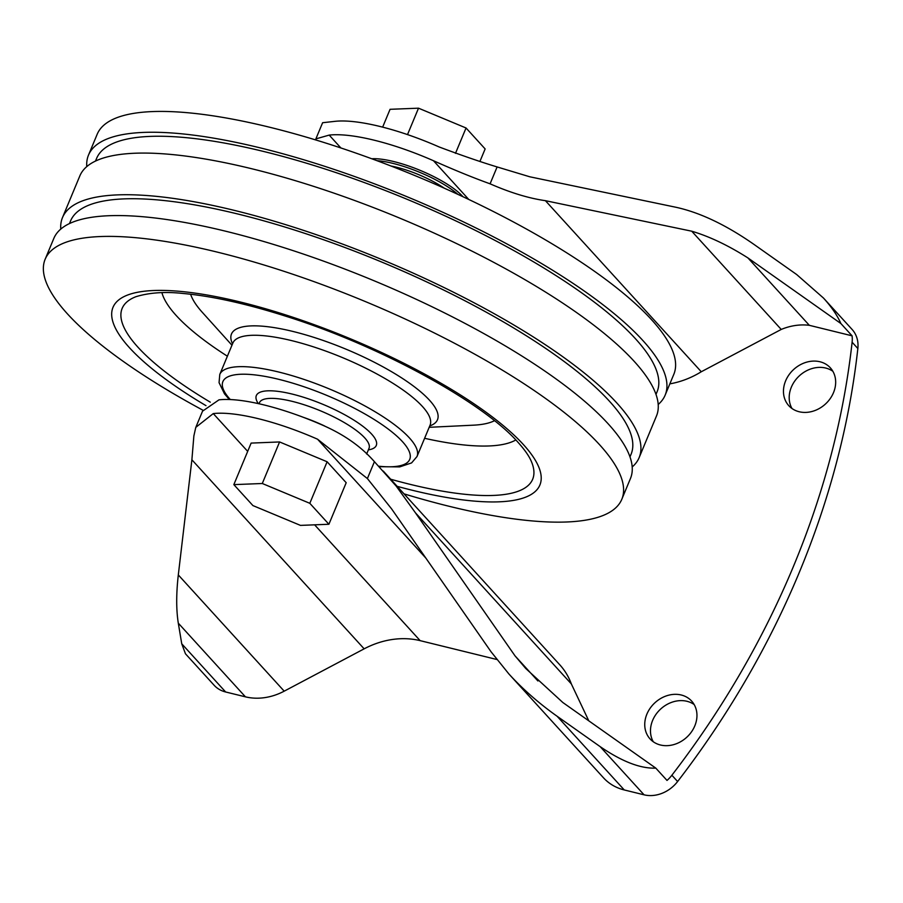 <?xml version="1.0" encoding="UTF-8"?>
<svg xmlns="http://www.w3.org/2000/svg" width="903" height="903" viewBox="0 0 903 903"><rect width="100%" height="100%" fill="white"/><g stroke="black" fill="none" stroke-linecap="round" stroke-linejoin="round"><path stroke-width="1.35" d="M315.926 138.769L322.619 122.718L334.911 121.352A108.62 29.212 22.6 0 1 439.197 146.986C460.948 155.158 480.249 161.818 497.113 166.942L529.813 176.796L676.133 207.306C700.141 212.611 725.978 224.903 753.655 244.182L796.672 274.535L823.457 298.024L852.105 329.46A31.233 26.074 137.7 0 1 857.85 348.513A822.136 686.449 137.7 0 1 677.611 781.524A31.233 26.074 137.7 0 1 644.065 794.821L624.266 789.956A56.212 46.933 137.7 0 1 603.52 777.833L508.931 674.01C523.006 689.384 539.08 703.471 557.14 716.282L624.266 789.956M781.23 329.437L691.732 231.202L545.412 200.68L701.281 371.754L781.23 329.437A56.212 46.933 137.7 0 1 809.336 325.317L852.082 335.826L840.862 323.511C837.329 315.418 831.528 306.93 823.457 298.024M852.082 335.826A31.233 26.074 137.7 0 1 852.116 342.226A822.136 686.449 137.7 0 1 671.877 775.237A31.233 26.074 137.7 0 1 667.012 780.429L655.792 768.114C640.532 768.735 621.986 761.579 600.156 746.634L557.14 716.282M185.465 653.795L181.74 643.794L225.637 691.98A31.233 26.074 137.7 0 1 214.113 685.242L185.465 653.795M181.74 643.794L178.297 623.16C176.175 609.728 176.187 593.655 178.309 574.94L191.887 459.774L193.874 435.912L195.782 427.367L213.266 413.585A108.62 29.212 -157.4 0 1 317.551 439.208L367.397 478.556L391.586 508.863L491.097 651.831L508.931 674.01M328.906 524.259L346.199 482.71L327.112 461.76L279.58 441.951L251.136 443.091L233.843 484.629L252.919 505.578L300.462 525.388L328.906 524.259L309.819 503.31L262.288 483.5L233.843 484.629M496.695 659.461L420.143 640.645A81.202 67.804 137.7 0 0 364.146 648.839L284.197 691.167A56.212 46.933 137.7 0 1 245.424 696.834L225.637 691.98M537.906 680.964L514.981 655.804L525.738 668.468L562.862 702.534L655.792 768.114M588.779 720.82L571.339 683.921L415.47 512.848L514.981 655.804M202.509 411.192L218.989 399.837A108.62 29.212 22.6 0 1 323.274 425.471C344.415 434.794 361.46 446.872 374.418 461.681L396.191 486.085L415.47 512.848M340.905 147.968L329.189 135.1L315.881 138.881L315.926 139.999M462.934 196.707A56.212 15.114 -157.4 0 0 462.471 196.188A56.212 15.114 -157.4 0 0 419.793 170.215A56.212 15.114 -157.4 0 0 371.788 158.77M468.736 199.439L433.474 160.734A108.62 29.212 -157.4 0 0 329.189 135.1M809.336 325.317L747.932 257.931C728.258 245.413 709.521 236.496 691.732 231.202M840.862 323.511L747.932 257.931M653.287 741.758A28.106 23.467 137.7 0 1 652.632 720.402A28.106 23.467 137.7 0 1 694.147 704.532M791.999 408.517A28.106 23.467 137.7 0 1 791.355 387.161A28.106 23.467 137.7 0 1 832.859 371.28M383.267 471.073L559.826 664.856A81.202 67.804 137.7 0 1 571.339 683.921M433.474 160.734C454.728 170.204 473.601 177.902 490.081 183.817C510.274 192.666 528.718 198.288 545.412 200.68M701.281 371.754A81.202 67.804 137.7 0 1 669.857 383.854M660.443 744.998A28.106 23.467 137.7 0 1 650.07 738.925A28.106 23.467 137.7 0 1 655.047 702.647A28.106 23.467 137.7 0 1 691.63 701.067A28.106 23.467 137.7 0 1 691.393 732.006A28.106 23.467 137.7 0 1 660.443 744.998M799.166 411.745A28.106 23.467 137.7 0 1 788.793 405.684A28.106 23.467 137.7 0 1 793.76 369.406A28.106 23.467 137.7 0 1 830.342 367.826A28.106 23.467 137.7 0 1 830.105 398.754A28.106 23.467 137.7 0 1 799.166 411.745M391.022 166.017A46.843 12.597 22.6 0 1 444.242 188.174M376.957 160.678A56.212 15.114 22.6 0 1 457.945 194.382M327.112 461.76L309.819 503.31M279.58 441.951L262.288 483.5M480.024 161.208L485.137 148.939L466.05 127.989L418.518 108.179L390.062 109.308L382.646 127.131M455.484 153.352L466.05 127.989M407.513 134.603L418.518 108.179M86.778 166.615A312.314 83.99 22.6 0 1 88.494 155.113L97.174 134.276A312.314 83.99 22.6 0 1 342.293 148.431A312.314 83.99 22.6 0 1 651.537 319.696A312.314 83.99 22.6 0 1 673.819 374.316L665.15 395.142A312.314 83.99 22.6 0 1 658.208 404.476M88.494 155.113A312.314 83.99 22.6 0 1 333.625 169.256A312.314 83.99 22.6 0 1 642.868 340.521A312.314 83.99 22.6 0 1 665.15 395.142M95.481 161.073L96.576 158.465A303.566 81.631 22.6 0 1 334.832 172.213A303.566 81.631 22.6 0 1 635.419 338.693A303.566 81.631 22.6 0 1 657.079 391.789L655.996 394.397M60.772 229.091A312.314 83.99 22.6 0 1 62.488 217.589L79.825 175.938A312.314 83.99 22.6 0 1 324.956 190.082A312.314 83.99 22.6 0 1 634.188 361.347A312.314 83.99 22.6 0 1 656.481 415.978L639.143 457.629A312.314 83.99 22.6 0 1 632.19 466.953M62.488 217.589A312.314 83.99 22.6 0 1 307.618 231.732A312.314 83.99 22.6 0 1 616.851 403.009A312.314 83.99 22.6 0 1 639.143 457.629M69.475 223.56L70.558 220.953A303.566 81.631 22.6 0 1 308.826 234.701A303.566 81.631 22.6 0 1 609.401 401.169A303.566 81.631 22.6 0 1 631.073 454.265L629.978 456.873M202.949 410.222A312.314 83.99 22.6 0 1 45.15 259.251L53.819 238.426A312.314 83.99 22.6 0 1 298.949 252.569A312.314 83.99 22.6 0 1 608.182 423.834A312.314 83.99 22.6 0 1 630.475 478.455L621.806 499.291A312.314 83.99 22.6 0 1 404.047 493.873M45.15 259.251A312.314 83.99 22.6 0 1 290.281 273.395A312.314 83.99 22.6 0 1 599.513 444.66A312.314 83.99 22.6 0 1 621.806 499.291M852.116 342.226L857.85 348.513M600.156 746.634L644.065 794.821M671.877 775.237L677.611 781.524M213.266 413.585L247.682 451.365M314.616 524.824L420.143 640.645M317.551 439.208L425.832 558.065M191.887 459.774L364.146 648.839M178.309 574.94L284.197 691.167M178.297 623.16L245.424 696.834M490.081 183.817L497.113 166.942M367.397 478.556L374.418 461.681M303.521 417.378A59.338 15.961 22.6 0 1 324.595 425.968M205.997 405.65A231.213 62.183 22.6 0 1 189.235 292.346A231.213 62.183 22.6 0 1 523.401 444.581A231.213 62.183 22.6 0 1 397.185 486.345M210.264 402.162A222.33 59.79 22.6 0 1 135.89 296.703C149.458 292.595 165.114 291.511 182.846 293.452C211.968 296.06 246.372 303.69 286.093 316.31C379.666 345.601 482.913 402.219 518.029 442.335C524.632 449.671 529.045 455.981 531.28 461.286A222.33 59.79 22.6 0 1 390.706 479.233M515.816 439.964A195.658 52.622 22.6 0 1 424.602 438.294M227.387 356.2A195.658 52.622 22.6 0 1 161.919 292.651M494.472 420.73A168.94 45.432 22.6 0 1 473.533 425.166L429.173 427.311M231.958 345.217L202.216 312.235A168.94 45.432 22.6 0 1 190.612 294.243M232.534 343.829A111.566 30.002 22.6 0 1 304.243 334.46A111.566 30.002 22.6 0 1 429.512 400.232A111.566 30.002 22.6 0 1 429.749 425.923M232.895 342.959L232.85 343.084A106.814 28.727 22.6 0 1 316.682 347.915A106.814 28.727 22.6 0 1 422.435 406.485A106.814 28.727 22.6 0 1 430.065 425.178L430.11 425.053M229.351 399.51L224.486 393.821L219.057 382.658L219.779 374.463A106.814 28.727 22.6 0 1 303.622 379.294A106.814 28.727 22.6 0 1 409.375 437.876A106.814 28.727 22.6 0 1 416.994 456.557L430.065 425.178M230.321 399.555A101.192 27.214 22.6 0 1 278.564 379.283A101.192 27.214 22.6 0 1 402.501 441.691A101.192 27.214 22.6 0 1 378.763 466.219M258.326 403.607A64.96 17.473 22.6 0 1 295.857 395.017A64.96 17.473 22.6 0 1 371.641 434.106A64.96 17.473 22.6 0 1 368.356 449.875M259.511 402.557L259.443 402.704A59.338 15.961 22.6 0 1 306.027 405.391A59.338 15.961 22.6 0 1 364.778 437.932A59.338 15.961 22.6 0 1 369.011 448.306L369.067 448.17M196.086 426.667L202.532 411.192M219.779 374.463L232.85 343.084M416.994 456.557L411.587 462.912L399.713 466.896L379.215 466.693M366.641 454.017L369.011 448.306M259.003 403.765L259.443 402.704"/></g></svg>
